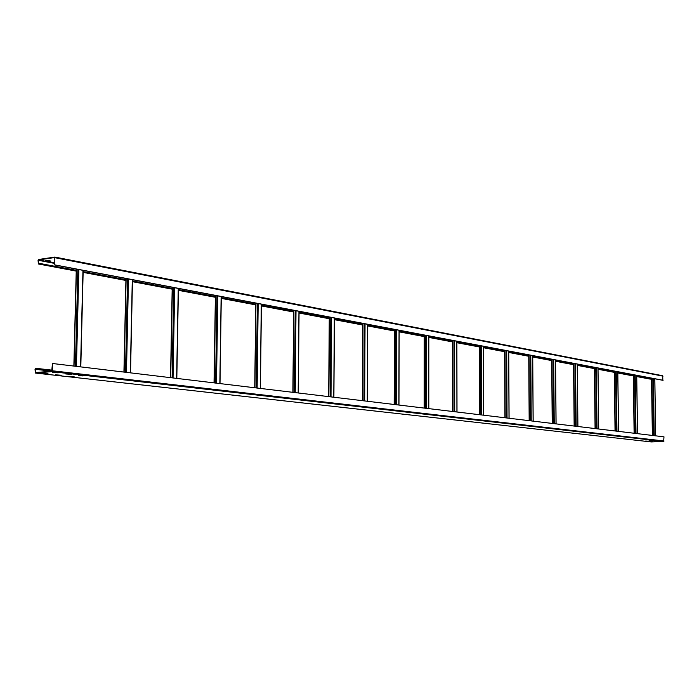 <?xml version="1.0" encoding="UTF-8"?>
<svg xmlns="http://www.w3.org/2000/svg" width="699" height="699" viewBox="0 0 699 699"><rect width="100%" height="100%" fill="white"/><g stroke="black" fill="none" stroke-linecap="round" stroke-linejoin="round"><path stroke-width="1.05" d="M82.866 375.913L78.725 375.442L82.875 375.634M35.404 373.048L651.241 441.934L663.639 441.471L663.98 436.831L52.469 363.497L51.717 371.16L35.457 372.593L35.343 369.299L36.619 368.382L35.605 368.469L35.029 369.325L35.404 373.048L51.7 371.623L52.276 370.767L52.469 363.497M653.495 440.746L656.011 440.868L653.495 440.746M657.916 441.252L660.415 441.366L657.916 441.244M649.03 440.239L651.564 440.361L649.03 440.239M65.767 373.974L71.412 374.341L65.767 373.956M52.53 372.471L58.218 372.829L52.53 372.453M650.114 441.541L652.613 441.663L650.114 441.541M645.666 441.043L648.183 441.165L645.666 441.043M68.581 376.307L74.094 376.656L68.581 376.298M55.562 374.847L61.197 375.214L55.562 374.83M42.307 373.362L48.021 373.729L42.307 373.345M51.971 370.601L36.601 368.836M51.979 370.155L36.619 368.382M76.235 271.107L38.384 263.986L38.061 260.351L38.62 259.478L54.871 257.075L54.775 264.991L662.844 380.3L662.687 375.73L54.88 257.075M46.615 260.246L45.383 260.465L49.612 261.269L51.018 261.094L46.615 260.246L49.778 260.832M38.384 263.986L39.511 263.838L38.288 263.235L38.611 259.932L54.793 257.52L54.775 264.991M55.09 264.947L663.089 380.282M54.994 257.118L662.687 375.73M650.166 378.631L650.157 377.888M39.52 263.392L76.252 270.321M83.155 271.623L125.925 279.696M132.469 280.928L172.181 288.425M178.402 289.596L215.371 296.577M221.286 297.695L255.773 304.205M261.426 305.271L293.667 311.352M299.067 312.374L329.264 318.071M334.437 319.05L362.772 324.397M367.744 325.332L394.376 330.356M399.146 331.256L424.232 335.992M428.819 336.857L452.471 341.322M456.893 342.152L479.226 346.372M483.498 347.176L504.617 351.16M508.741 351.938L528.741 355.712M532.734 356.464L551.694 360.046M555.556 360.771L573.556 364.17M577.295 364.878L594.403 368.102M598.021 368.792L614.299 371.859M617.82 372.523L633.32 375.45M636.737 376.097L651.119 378.806L650.166 379.085M39.511 263.838L76.243 270.758M83.137 272.06L125.916 280.124M132.46 281.356L172.172 288.836M178.394 290.006L215.362 296.97M221.286 298.089L255.773 304.589M261.417 305.646L293.659 311.728M299.067 312.741L329.264 318.429M334.437 319.408L362.772 324.747M367.735 325.682L394.376 330.697M399.146 331.597L424.223 336.324M428.819 337.189L452.471 341.645M456.893 342.475L479.234 346.687M483.498 347.49L504.626 351.466M508.741 352.244L528.75 356.018M532.734 356.77L551.694 360.334M555.556 361.068L573.556 364.459M577.295 365.158L594.403 368.382M598.029 369.063L614.307 372.13M617.82 372.794L633.32 375.721M636.737 376.359L651.119 379.068M651.293 441.934L35.474 373.048M51.7 371.623L663.639 441.471M664.05 440.99L52.276 370.767M36.968 372.462L35.265 372.27M35.343 369.299L51.691 371.169M51.962 370.811L35.588 368.932M55.282 257.782L663.019 376.158M54.828 263.025L38.611 259.932M38.366 260.308L54.819 263.444M49.778 261.277L49.786 260.832M49.62 260.823L49.612 261.269M39.293 263.427L38.288 263.235M650.35 379.12L636.745 376.56M633.329 375.913L617.829 372.995L633.329 375.931M614.307 372.34L598.029 369.273L614.307 372.349M577.295 365.385L594.403 368.609L577.295 365.376M573.564 364.668L555.556 361.278L573.564 364.686M532.734 356.997L551.703 360.57L532.734 356.988M528.75 356.237L508.741 352.471L528.75 356.254M504.626 351.702L483.498 347.726M479.234 346.922L456.893 342.72L479.234 346.931M452.471 341.881L428.819 337.434L452.471 341.898M424.223 336.569L399.146 331.85L424.223 336.586M394.376 330.95L367.735 325.944L394.376 330.968M362.772 325.009L334.437 319.67M329.255 318.7L299.058 313.021L329.255 318.718M293.659 311.999L261.417 305.935L293.659 312.016M255.764 304.869L221.277 298.386L255.764 304.886M215.353 297.267L178.385 290.312M172.172 289.141L132.452 281.671M125.907 280.439L83.129 272.392L125.907 280.456M76.235 271.09L38.497 263.986M74.033 366.084L76.462 269.106M77.869 269.377L75.448 366.25M76.444 366.372L78.856 269.561M82.954 270.338L80.577 366.87M80.621 366.87L82.998 270.347M124.125 372.086L126.143 278.525M127.533 278.787L125.523 372.261M126.475 372.375L128.476 278.971M132.294 279.696L130.32 372.829L132.303 279.696M172.391 287.298L170.731 377.678L172.4 287.298M173.771 287.56L172.129 377.844M173.046 377.958L174.68 287.735M178.245 288.407L176.629 378.386M215.545 295.476L214.209 382.895M214.243 382.895L215.58 295.485M216.943 295.747L215.615 383.061M216.498 383.166L217.817 295.913M221.146 296.542L219.844 383.568M255.93 303.139L254.882 387.77M254.934 387.779L255.991 303.148M257.337 303.401L256.288 387.936M257.136 388.041L258.176 303.567M261.295 304.152L260.273 388.417M293.807 310.321L293.003 392.34M293.073 392.349L293.886 310.33M295.214 310.583L294.41 392.515M295.231 392.611L296.018 310.74M298.945 311.291L298.176 392.96M329.386 317.066L328.81 396.639M328.897 396.648L329.482 317.084M330.793 317.329L330.216 396.805M331.003 396.901L331.579 317.477M334.332 318.001L333.773 397.233M362.886 323.419L362.501 400.676M362.606 400.693L362.991 323.436M364.293 323.681L363.908 400.85M364.668 400.938L365.044 323.829M367.639 324.319L367.281 401.252M394.481 329.412L394.271 404.485M394.385 404.503L394.594 329.43M395.87 329.675L395.669 404.651M396.412 404.747L396.604 329.814M399.05 330.278L398.867 405.036M424.319 335.066L424.267 408.085M424.398 408.102L424.45 335.092M425.708 335.328L425.665 408.251M426.373 408.338L426.416 335.468M428.732 335.904L428.705 408.618M452.55 340.422L452.637 411.484M452.777 411.501L452.69 340.448M453.931 340.684L454.027 411.65M454.717 411.737L454.621 340.815M456.814 341.226L456.919 411.999M479.304 345.489L479.523 414.708M479.663 414.725L479.453 345.524M480.676 345.752L480.895 414.874M481.567 414.953L481.34 345.883M483.42 346.276L483.656 415.206M504.687 350.304L505.019 417.766M505.167 417.784L504.844 350.339M506.05 350.566L506.382 417.932M507.037 418.011L506.696 350.688M508.671 351.064L509.012 418.247M528.802 354.882L529.239 420.676M529.396 420.693L528.968 354.909M530.157 355.136L530.593 420.833M531.223 420.912L530.786 355.258M532.664 355.608L533.11 421.139M551.747 359.234L552.271 423.437M552.437 423.454L551.913 359.26M553.084 359.487L553.617 423.594M554.228 423.673L553.704 359.601M555.487 359.941L556.028 423.882M573.599 363.375L574.211 426.067M574.377 426.084L573.774 363.41M574.928 363.629L575.539 426.224M576.142 426.303L575.53 363.742M577.225 364.065L577.846 426.504M594.447 367.325L595.129 428.574M595.303 428.592L594.622 367.359M595.758 367.578L596.448 428.732M597.033 428.802L596.343 367.683M597.968 367.997L598.659 429.003M614.342 371.099L615.085 430.968M615.269 430.995L614.517 371.134M615.644 371.344L616.396 431.126M616.964 431.196L616.212 371.449M617.759 371.746L618.519 431.379M633.355 374.708L634.159 433.258M634.342 433.275L633.539 374.734M634.64 374.952L635.461 433.415M636.011 433.476L635.199 375.057M636.684 375.337L637.497 433.66M651.547 378.15L652.412 435.442M652.595 435.468L651.73 378.185M652.822 378.395L653.687 435.599M654.229 435.66L653.364 378.5M654.78 378.771L655.653 435.835M650.262 379.111L636.745 376.569M504.626 351.711L483.498 347.735M362.772 325.026L334.437 319.688M215.353 297.285L178.385 290.33M172.172 289.159L132.452 281.688M73.858 366.058L76.287 269.071M83.181 270.382L80.804 366.896M123.933 372.069L125.951 278.49M132.495 279.731L130.521 372.855M170.547 377.661L172.207 287.263M178.42 288.442L176.812 378.404M214.043 382.877L215.388 295.45M221.303 296.568L220.01 383.585M254.733 387.753L255.79 303.113M261.435 304.179L260.421 388.434M292.864 392.322L293.676 310.295M299.076 311.317L298.307 392.978M328.687 396.621L329.273 317.04M334.445 318.028L333.895 397.25M362.397 400.667L362.781 323.401M367.744 324.336L367.386 401.261M394.166 404.476L394.376 329.386M399.155 330.295L398.963 405.053M424.179 408.076L424.232 335.048M428.819 335.922L428.793 408.627M452.559 411.475L452.471 340.404M456.893 341.243L457.006 412.008M479.444 414.699L479.226 345.481M483.498 346.285L483.725 415.215M504.949 417.757L504.617 350.295M508.741 351.073L509.082 418.255M529.169 420.667L528.741 354.865M532.725 355.625L533.171 421.148M552.21 423.428L551.686 359.216M555.548 359.95L556.081 423.891M574.15 426.058L573.547 363.366M577.287 364.074L577.907 426.512M595.076 428.566L594.395 367.316M598.012 368.006L598.711 429.003M615.041 430.96L614.29 371.09M617.811 371.754L618.571 431.388M634.115 433.249L633.311 374.699M636.728 375.346L637.54 433.66M652.368 435.442L651.503 378.142M654.823 378.771L655.697 435.835"/></g></svg>

